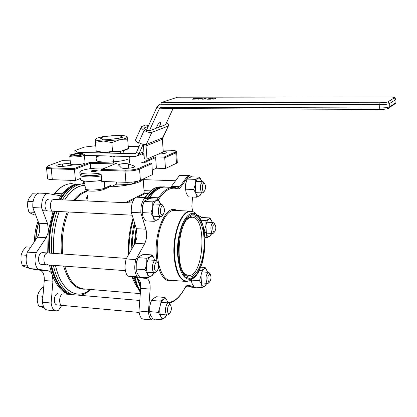 <?xml version="1.0" encoding="UTF-8"?>
<svg xmlns="http://www.w3.org/2000/svg" width="417" height="417" viewBox="0 0 417 417"><rect width="100%" height="100%" fill="white"/><g stroke="black" fill="none" stroke-linecap="round" stroke-linejoin="round"><path stroke-width="0.63" d="M99.971 138.616L100.799 137.756L104.693 136.588L112.152 135.713L119.867 135.833L122.113 136.87C121.827 137.407 120.419 137.923 117.907 138.434L119.622 138.955M100.372 138.136L102.499 139.2L103.03 140.154M108.712 140.258L110.323 139.335L102.499 139.2M110.323 139.335L117.907 138.434M109.77 153.117L109.718 152.481M120.768 153.378L120.607 151.308M122.671 137.813L122.113 136.87M101.175 152.919L101.128 152.372M123.906 153.451L123.682 150.657M104.099 152.987L104.062 152.544M127.685 159.19C120.096 162.729 92.991 163.104 96.478 159.659L96.895 159.258M129.046 156.901L129.432 158.085L129.161 158.366M144.287 193.102L125.298 202.678M88.123 201.015L87.367 195.896M87.315 195.318L86.616 197.976L87.278 200.978M127.044 202.756L134.039 199.138M137.589 197.241L145.236 193.524M137.667 181.223L131.934 183.928L127.967 184.476L116.802 184.064L110.599 186.91C128.28 185.695 139.142 183.214 143.193 179.466L143.453 178.888M110.599 186.91L110.479 185.471L109.473 186.899M164.032 157.11L154.931 156.886L155.63 157.61L156.391 168.213L165.476 168.478L164.736 157.834L175.792 152.872L175.104 152.163L164.032 157.11L164.736 157.834M154.931 156.886L141.863 162.802M141.446 162.792L150.944 163.031L151.809 163.646L152.601 174.561L140.388 180.332L139.544 169.151L138.809 168.385C135.499 169.604 131.011 170.199 125.345 170.162L101.779 169.443L100.805 170.324L125.043 171.074L125.345 170.162M101.779 169.443L116.916 163.12L101.524 169.5M116.916 163.12L89.869 162.375L90.202 163.255L114.831 163.944M89.869 162.375L74.132 168.598L74.461 169.51L90.202 163.255L90.666 168.609M46.532 167.9L47.528 178.095C47.116 178.976 48.711 179.503 52.318 179.68L51.27 168.791C47.653 168.635 46.058 168.14 46.475 167.306L48.309 165.768L62.143 160.639L48.408 165.731M152.278 170.115L156.391 168.213M100.805 170.324L101.748 181.452L125.929 182.318C132.022 182.375 136.844 181.718 140.388 180.332M52.318 179.68L75.461 180.509L74.461 169.51L51.27 168.791L51.599 167.91C46.913 167.634 45.896 166.904 48.56 165.716M75.461 180.509L80.575 178.372M165.476 168.478L176.49 163.271L177.314 162.693L177.272 162.114M116.802 184.064L116.635 181.984M80.111 173.185C77.969 175.489 91.328 176.287 101.149 174.389M91.443 170.881C94.56 170.146 96.562 170.126 97.453 170.808C94.711 171.752 92.579 171.861 91.047 171.132L91.443 170.881M104.49 168.265C96.859 167.243 81.216 169.427 79.981 171.726C77.833 174.014 91.198 174.801 101.023 172.914M101.159 174.551C96.019 175.781 91.271 176.078 86.908 175.437M80.538 174.332L80.241 174.645C78.099 176.964 91.459 177.772 101.274 175.865M80.632 179.013C78.5 181.379 91.844 182.219 101.649 180.285M74.575 164.767L65.641 166.086C60.017 166.711 57.066 166.513 56.79 165.497C57.442 164.861 59.35 164.355 62.519 163.98L70.421 163.13M163.24 151.548C165.982 151.626 167.222 151.95 166.972 152.518C166.446 153.044 164.835 153.466 162.15 153.779L158.121 154.217M144.063 155.374L142.306 154.671L143.964 154.009M121.222 167.728L118.329 164.809C121.232 163.568 124.605 163.261 128.457 163.897L134.185 166.034L134.665 166.711C133.92 168.166 122.275 169.052 121.222 167.728M128.79 168.233L128.457 163.897M168.254 313.177C166.336 310.988 168.359 302.966 170.36 304.791C171.908 307.736 171.658 310.634 169.62 313.485L168.254 313.177M170.152 304.483L169.302 303.232L168.588 302.956C165.992 302.575 164.272 311.926 166.492 314.413L167.561 315.043L169.156 313.959M155.312 270.789C153.305 268.381 155.343 260.375 157.47 262.251C159.164 265.243 158.971 268.22 156.886 271.17L155.312 270.789M157.339 262.058L156.375 260.677L155.572 260.385C152.857 260.041 151.189 269.335 153.492 272.056L154.754 272.822L155.598 272.551L156.516 271.566M161.212 214.432C159.31 211.883 161.129 204.33 163.209 206.081C164.965 209.011 164.856 211.956 162.875 214.922L161.212 214.432M163.057 205.873L162.077 204.549L161.28 204.283C158.679 204.007 157.225 212.785 159.409 215.672L160.811 216.6L161.629 216.319L162.51 215.328M208.396 281.611C207.353 277.31 207.916 274.761 210.085 273.979C211.461 276.669 211.283 279.333 209.548 281.97L208.396 281.611M209.72 273.484L208.5 272.364C205.956 274.48 205.388 277.936 206.796 282.731L207.76 283.388L208.959 282.57M213.249 231.602C212.222 227.333 212.743 224.841 214.823 224.127C216.246 226.759 216.126 229.402 214.458 232.045L213.249 231.602M214.442 223.632L213.217 222.558C210.804 224.554 210.283 227.937 211.659 232.707L212.717 233.478L213.89 232.65M202.855 190.877C201.765 186.467 202.297 183.933 204.45 183.277C205.993 185.961 205.915 188.672 204.221 191.408L202.855 190.877M204.106 182.839L202.751 181.682C200.28 183.657 199.769 187.097 201.218 192.008L202.438 192.92L203.704 191.976M56.717 304.884L56.874 304.9C55.518 304.712 54.684 303.42 54.372 301.022C54.351 296.57 55.555 294.027 57.984 293.396L57.984 293.396C55.555 294.027 54.351 296.57 54.372 301.022C54.684 303.42 55.518 304.712 56.874 304.9L139.148 312.442M47.997 210.971C46.412 210.783 45.427 209.298 45.046 206.519C44.968 202.266 46.099 199.842 48.44 199.248L48.44 199.248C46.099 199.842 44.968 202.266 45.046 206.519C45.427 209.298 46.412 210.783 47.997 210.971L47.835 210.966M41.153 264.409L41.325 264.42C39.813 264.227 38.88 262.825 38.52 260.218C38.468 255.762 39.693 253.218 42.185 252.593L42.185 252.593C39.693 253.218 38.468 255.762 38.52 260.218C38.88 262.825 39.813 264.227 41.325 264.42L125.381 270.649M53.788 253.39C52.766 238.555 54.591 224.601 59.256 211.534M64.755 199.972C70.958 190.194 77.734 185.377 85.073 185.523M90.218 289.434L89.582 289.94C76.78 300.469 60.861 290.373 55.565 265.478M47.1 193.436L38.948 193.097L37.306 193.634C33.975 196.522 32.484 201.166 32.839 207.572L41.669 208.005C41.377 200.676 43.186 195.818 47.1 193.436L59.245 195.552M55.904 310.889L47.627 310.107C44.838 309.722 43.113 307.094 42.456 302.221L44.27 280.505C44.478 274.662 43.019 271.232 39.891 270.211L29.06 268.543C25.864 264.446 25.291 258.973 27.35 252.113L37.426 237.205C39.907 232.879 40.381 228.229 38.844 223.251L32.839 207.572M186.962 219.597L188.745 218.18L191.773 217.247C207.327 216.089 204.075 276.737 188.604 275.528L185.383 274.36L183.553 272.546M61.82 305.353L58.536 310.243L56.232 310.92C53.475 310.54 51.771 307.902 51.124 303.008L52.933 281.209L44.27 280.505M39.891 270.211L49.143 271.014L50.619 271.988L51.817 273.75L49.394 265.019M68.133 294.272C61.69 291.77 56.472 285.53 52.479 275.559L52.933 281.209M42.456 302.221L51.124 303.008M48.607 270.878L37.9 269.22C34.736 265.108 34.173 259.609 36.216 252.723L46.183 237.747L37.426 237.205M29.06 268.543L37.9 269.22M38.844 223.251L47.595 223.736L48.45 230.346L53.1 211.226M126.487 258.384L42.185 252.593L47.705 252.973L48.153 232.676L46.183 237.747M27.35 252.113L36.216 252.723M47.595 223.736L41.669 208.005M58.406 199.691L61.706 194.713L59.501 195.568M61.706 194.713C65.907 189.224 70.384 185.779 75.133 184.377M52.479 275.559L51.817 273.75M48.153 232.676L48.45 230.346M69.352 294.376C60.585 290.774 54.351 281.016 50.639 265.113M48.945 253.056C47.976 238.3 49.779 224.377 54.346 211.289M59.647 199.748C64.64 191.382 70.202 186.274 76.332 184.423M82.717 183.897L83.197 183.97M154.42 319.068L154.04 319.75L152.784 320.027C150.407 319.677 148.952 316.956 148.426 311.864L150.136 289.101C150.36 282.987 149.135 279.411 146.466 278.389L137.203 276.799C134.488 272.551 134.039 266.817 135.853 259.593L144.595 243.846C146.758 239.285 147.196 234.406 145.914 229.209L140.889 212.837L131.256 212.368C131.042 204.747 132.663 199.686 136.119 197.184L145.001 197.554L144.819 198.184L148.687 198.961M158.288 199.613L159.289 198.435C165.231 189.933 171.298 186.722 177.486 188.797L178.851 188.792L180.18 187.843L189.193 175.401L179.56 175.354L180.754 175.104M140.889 212.837C140.633 206.118 141.942 201.239 144.819 198.184M196.975 214.791L202.13 217.538M192.513 197.053L191.856 206.248L192.195 208.974L193.081 211.721M189.193 175.401L191.747 176.85M193.728 286.458L188.244 285.364L187.546 286.01L195.02 287.485L196.006 287.172M154.04 319.75L154.347 319.438M195.02 287.485L185.951 286.651M189.99 216.824L189.657 217.038C177.548 223.481 175.025 269.273 186.456 275.877C194.02 281.558 203.069 265.942 204.069 246.874C205.315 227.818 198.164 211.742 189.99 216.824M146.466 278.389L136.969 277.659L139.773 280.599L140.347 282.471L140.706 288.335L150.136 289.101M148.426 311.864L138.986 311.004L140.706 288.335M137.203 276.799L127.56 276.064C124.798 271.832 124.339 266.119 126.179 258.926L135.045 243.257L144.595 243.846M136.969 277.659L127.56 276.064M145.914 229.209L136.369 228.678L137.084 235.537L136.807 237.961L135.045 243.257M135.853 259.593L126.179 258.926M136.369 228.678L131.256 212.368M148.989 198.362L149.766 197.434C154.509 190.663 159.456 187.217 164.6 187.103L165.731 187.15M148.978 198.362C153.936 190.845 159.143 187.019 164.6 186.889L167.41 187.212M180.592 187.332L179.805 186.701L171.434 186.394L170.548 187.327M171.434 186.394L179.56 175.354M140.347 282.471L139.773 280.599M136.807 237.961L137.084 235.537M140.769 287.141L137.73 277.925M134.983 243.361L136.609 229.538M147.764 198.117C152.7 190.725 157.881 186.967 163.302 186.842L164.439 186.884M152.502 320.001L143.422 319.146C141.003 318.791 139.523 316.081 138.986 311.004M206.686 98.985L204.997 99.189L206.686 98.985M193.3 99.069L198.33 98.516L195.651 98.261L193.311 99.194M198.862 98.219L199.336 98.49L198.982 98.662L196.298 99.105L192.034 99.194L195.093 98.141L198.862 98.219L198.888 98.693M195.093 98.141L195.114 98.443M206.405 98.131L203.413 99.189L202.375 99.189L201.922 98.276L198.461 99.189L201.479 98.136L202.777 98.136L203.178 98.97L206.405 98.131M205.55 98.131L205.565 98.428M202.777 98.136L202.97 99.189M201.479 98.136L201.5 98.428M202.224 98.881L202.824 98.881M208.896 98.865L210.809 98.699L208.901 98.933M209.954 98.907L210.663 99.189L207.431 99.189L209.219 98.553L211.44 98.673L209.954 98.907L209.97 99.189M213.707 99.142L211.398 99.053L212.722 98.548L213.275 98.548L211.992 99.032L212.623 99.126L215.745 98.548L213.707 99.142M161.41 102.509L177.522 97.208L389.342 96.984C393.106 97.036 394.753 97.333 394.279 97.875L388.013 101.821C386.695 102.4 383.994 102.712 379.908 102.77L161.41 102.509L160.847 104.245L379.548 104.672C384.662 104.604 388.039 104.203 389.687 103.473L395.905 99.491L395.968 99.043M380.033 109.395L379.611 107.987L161.061 107.284L161.832 108.571M161.061 107.284L160.847 104.245M156.464 128.175C157.12 125.178 158.455 123.213 160.472 122.28L160.264 124.876L158.741 127.315M160.842 104.036L159.461 104.443L156.98 107.007L146.414 130.354M148.176 126.471L144.214 127.983L145.517 129.875L149.322 130.886L159.456 108.524L160.67 107.258M77.979 153.472L77.88 152.377L134.316 153.691L135.535 153.373L136.5 152.283L140.487 143.464M84.401 155.385L134.54 156.615L137.021 155.958L138.908 153.8L143.177 144.397M173.024 108.629L165.627 124.704M77.88 152.377L74.836 150.568L75.091 153.388L75.576 153.68M74.836 150.568L84.328 147.112L95.738 145.731M128.227 146.357L139.08 146.576M143.412 144.449L144.334 158.986L147.003 159.054L146.033 145.924L146.284 144.454L162.635 137.839L163.266 137.068M147.003 159.054L163.271 151.97L162.385 139.262L162.635 137.839L168.405 125.934C168.994 125.194 168.369 124.141 166.519 122.765M165.914 124.078L165.648 124.693L149.322 130.886M139.247 142.833L138.376 143.182L138.684 142.499C141.811 144.282 144.345 144.934 146.284 144.454L151.772 132.408L168.02 126.163M148.285 126.226L146.075 124.85L141.54 126.606C140.863 127.524 141.733 128.785 144.146 130.391L138.376 143.177C135.978 141.577 135.129 140.3 135.817 139.346L141.28 127.18M138.684 142.499L144.152 130.391C147.295 132.179 149.839 132.851 151.772 132.408M209.986 217.924L211.961 221.583L210.491 219.264L209.61 218.961L208.703 219.248L209.986 217.924L202.099 217.533L199.993 218.409M205.92 225.514L205.946 220.504L208.703 219.248C207.39 220.202 206.462 222.292 205.92 225.514L206.446 234.13L204.429 230.46L205.92 225.514M212.232 222.511L211.961 221.583M211.289 234.271L209.73 236.356L211.638 233.421M206.988 237.685L206.446 234.13C207.317 236.397 208.417 237.143 209.73 236.356L206.988 237.685L204.888 237.565M204.429 230.46L204.059 230.439M205.946 220.504L200.984 220.254M185.946 192.216L185.622 184.105L185.56 189.188L186.201 193.019L188.317 196.881L196.433 197.215L195.834 193.399L193.723 189.495L195.271 184.45L195.318 179.362L198.2 178.252L199.576 177.105L201.64 180.999L200.186 178.533L199.123 178.049L198.2 178.252C196.814 179.107 195.839 181.171 195.271 184.45L195.834 193.399C196.756 195.834 197.913 196.709 199.305 196.032L200.228 195.192L201.427 192.883M199.576 177.105L191.492 176.844L188.604 177.934L187.17 179.091L185.622 184.105L186.404 181.035M201.838 181.65L201.64 180.999M201.229 193.399L200.108 195.464L196.433 197.215M193.723 189.495L185.56 189.188M195.318 179.362L187.17 179.091M142.338 214.26L142.312 207.004L142.166 212.618L143.047 216.725L145.523 220.88L154.259 221.333L153.42 217.247L150.954 213.045L152.705 207.484L152.836 201.859L156.213 200.53L157.954 199.149L160.363 203.34L158.418 200.598L157.454 200.259L156.213 200.53C154.545 201.547 153.378 203.861 152.705 207.484L152.46 212.701L153.42 217.247C154.545 219.853 155.942 220.744 157.61 219.915L158.856 218.769L160.071 216.564M157.954 199.149L149.255 198.779L144.569 200.947L144.063 201.479L142.312 207.004L142.781 204.956M160.67 204.252L160.363 203.34M160.092 216.564L158.71 219.139L154.259 221.333M150.954 213.045L142.166 212.618M152.836 201.859L144.063 201.479M136.182 269.971L136.26 263.304L136.098 269.074L137.016 272.973L139.528 276.966L148.316 277.633L147.446 273.755L144.939 269.721L146.711 264.044L146.852 258.269L150.287 256.643L152.08 254.928L153.889 257.737C152.836 256.21 151.637 255.845 150.287 256.643C148.588 257.862 147.394 260.328 146.711 264.044L146.461 269.309L147.446 273.755C148.593 276.236 150.021 276.956 151.725 275.918L154.024 272.77M152.08 254.928L143.333 254.344L138.746 256.82L138.032 257.664L136.26 263.304L136.885 260.703M154.983 260.344L154.525 258.957M154.05 272.77L152.658 275.173L148.316 277.633M144.939 269.721L136.098 269.074M146.852 258.269L138.032 257.664M149.766 312.656L149.797 305.927L149.667 311.593L150.501 315.2L152.888 318.922L161.452 319.724L160.66 316.138L158.278 312.375L159.977 306.829L160.092 301.157L163.355 299.37L165.017 297.472L166.821 300.224C165.82 298.744 164.663 298.457 163.355 299.37C161.754 300.699 160.628 303.185 159.977 306.829L159.742 311.932L160.66 316.138C161.739 318.432 163.083 319.01 164.689 317.858L166.706 314.965M165.017 297.472L156.495 296.753L153.232 298.509L151.496 300.417L149.797 305.927L150.787 302.189M167.869 302.898L167.347 301.236M166.711 314.971L165.33 317.295L161.452 319.724M158.278 312.375L149.667 311.593M160.092 301.157L151.496 300.417M199.493 280.719L191.481 280.109L192.091 283.524L194.145 287.026L202.104 287.652L201.536 284.253L199.493 280.719L200.999 275.684L201.036 270.555L203.835 269.059L205.148 267.479L207.15 271.014L205.79 268.944L204.83 268.657L203.835 269.059C202.495 270.18 201.547 272.384 200.999 275.684L201.536 284.253C202.427 286.427 203.548 287.037 204.888 286.088L206.686 283.305M191.737 282.398L191.335 279.849M207.525 272.296L207.15 271.014M206.295 284.191L204.888 286.088L202.104 287.652M201.036 270.555L199.383 270.435M205.148 267.479L200.796 267.172M63.368 293.86L62.154 294.152C58.849 295.846 58.813 305.557 62.107 305.38L63.207 305.062M43.66 287.829L42.06 287.694L38.922 291.9L37.457 295.778L37.269 300.834L38.505 306.01L44.338 308.012M43.034 295.314L42.518 296.226L37.457 295.778M42.518 296.226L42.758 298.593M43.493 306.469L38.505 306.01M47.538 252.957L46.568 253.202C42.982 254.751 43.092 265.05 46.683 264.816L47.694 264.555M30.686 247.182L25.984 246.869L22.831 250.815L21.116 254.891L20.954 260.166L22.242 265.54L24.504 266.713L28.591 268.022M26.579 254.787L26.297 255.256L21.116 254.891M26.297 255.256L26.365 255.923M27.345 265.921L22.242 265.54M53.929 199.493L53.016 199.649C49.388 200.905 49.675 211.544 53.324 211.237L54.121 211.059M36.889 193.962L32.536 193.775L29.435 197.512L27.762 201.333L27.585 206.66L28.856 212.039L31.067 213.494L34.689 215.005L35.706 215.057M33.178 201.15L32.917 201.573L27.762 201.333M33.772 210.012L34.006 212.3L34.804 212.712M32.917 201.573L32.985 202.229M34.006 212.3L28.856 212.039M85.032 162.479L85.068 162.901L84.135 163.464C80.544 165.017 68.993 165.21 70.473 163.693L69.801 156.349M72.735 155.004L74.924 154.196L79.173 153.868L81.263 154.347L79.094 155.16L74.815 155.494L72.735 155.004M75.039 155.473L74.924 154.196M79.173 153.868L79.282 155.093M84.886 183.397L79.465 184.314L84.88 183.329M70.77 180.342L70.999 182.865L72.052 183.605L73.121 184.079L79.465 184.314L72.714 183.939M75.138 184.022L74.815 180.488M83.671 183.334L83.457 180.947M127.076 136.646L127.717 139.831L119.7 139.773C124.772 138.861 127.294 137.912 127.263 136.943L127.149 136.724C126.309 135.916 123.557 135.468 118.887 135.369L103.108 136.552L96.614 138.204L95.269 139.351C95.503 140.31 98.24 140.863 103.484 140.998L119.7 139.773L111.819 142.578L103.484 140.998L95.441 142.27L95.3 139.064M128.113 148.624L126.638 149.698L120.622 151.303L104.448 152.549C100.002 152.424 97.328 151.955 96.431 151.152M96.249 151.069L104.448 152.549L112.533 151.319L120.622 151.303L128.217 148.572M127.717 139.831L128.394 148.478M95.441 142.27L96.186 150.954M111.819 142.578L112.533 151.319M114.852 156.13L113.002 157.047L109.238 155.994M100.231 155.77L96.671 156.641L96.608 155.682M129.015 156.479L129.505 162.739M96.671 156.641L97.177 162.578M113.002 157.047L113.487 163.026M68.414 211.992C63.306 224.852 61.372 238.816 62.607 253.885L62.618 253.995M64.765 266.155C69.045 280.662 75.503 288.251 84.151 288.929L140.305 293.615M132.142 276.841C133.821 281.84 135.885 285.822 138.335 288.799M133.075 218.169C129.452 229.642 127.894 241.923 128.394 255.006M86.986 191.617C82.722 192.597 78.693 195.537 74.888 200.426M143.75 162.838L155.63 157.61M62.143 160.639L70.212 160.858M84.432 155.713L85.245 155.4M170.855 150.256L170.735 150.256C175.494 150.459 176.949 151.095 175.104 152.163M176.49 163.271L175.792 152.872L176.62 152.32L176.589 151.772M163.141 150.089L170.735 150.256M74.132 168.598L51.599 167.91M125.929 182.318L125.043 171.074C131.147 171.116 135.984 170.475 139.544 169.151L151.809 163.646M150.751 163.047L138.809 168.385M131.934 183.928L131.793 182.135M127.967 184.476L127.8 182.338M104.021 189.396L104.829 188.041C99.871 190.543 83.145 190.694 85.313 188.234L84.682 181.124M110.479 185.471L104.829 188.041L104.281 181.541M62.748 166.393L62.519 163.98M134.264 167.024L134.185 166.034M61.492 253.917C60.251 238.842 62.175 224.846 67.262 211.935M73.647 200.368C77.817 194.921 82.248 191.799 86.934 191.017M85.933 289.075C75.993 290.216 68.55 282.549 63.608 266.072M85.063 185.414C77.692 185.273 70.895 190.126 64.671 199.972M59.188 211.528C54.528 224.601 52.709 238.555 53.725 253.385M55.497 265.473C60.898 290.988 77.385 300.897 90.333 289.445M72.308 294.631C63.42 291.207 57.098 281.433 53.34 265.311M51.64 253.244C50.676 238.467 52.474 224.528 57.04 211.424M62.336 199.868C67.882 190.621 74.044 185.393 80.82 184.178M81.821 184.043L84.943 184.059L82.472 183.944M77.567 184.418C71.286 186.112 65.589 191.236 60.475 199.785M55.164 211.33C50.587 224.419 48.789 238.347 49.759 253.114M51.458 265.17C55.232 281.282 61.57 291.05 70.478 294.475M53.329 194.53L54.643 193.446L53.465 194.551M72.12 183.647L71.672 183.647C65.735 183.72 60.058 186.988 54.643 193.446L62.435 193.769M35.565 239.957L36.425 230.966L38.557 222.511M38.708 222.902L36.712 230.966L35.862 239.514M38.103 221.328C35.726 227.51 34.543 234.213 34.564 241.438M129.077 253.802C128.749 241.615 130.198 230.116 133.435 219.311M137.521 287.063L132.825 276.956M140.446 291.775L137.344 285.202L134.868 277.305M131.96 248.709L132.841 236.137L134.9 223.981M145.309 197.622C150.177 190.559 155.27 186.967 160.581 186.847L161.723 186.889M161.947 186.941C156.766 187.322 151.824 191.002 147.118 197.986M136.135 227.927L134.133 244.868M136.932 277.654L140.691 288.548M151.522 198.873L145.152 197.585M159.289 198.435L158.45 197.794L157.24 199.118M177.486 188.797L176.949 188.067M175.416 187.645L173.076 187.421C168.004 187.541 163.13 190.996 158.45 197.794L149.766 197.434M187.817 175.62L179.805 186.701L177.116 188.124M188.244 285.364C187.056 285.176 185.925 286.041 184.861 287.97C179.779 297.342 174.082 302.184 167.77 302.492M176.876 210.502C165.643 202.626 152.21 235.824 157.157 261.673M158.523 267.683C161.895 278.056 166.498 282.288 172.336 280.38M184.861 287.97L184.788 288.319M168.906 303.013C171.835 302.643 178.403 300.131 184.872 288.168C186.607 286.031 187.405 285.301 187.259 285.979L187.202 285.979M192.763 278.66L190.016 280.636C181.828 283.117 176.678 275.006 174.551 256.299C173.081 237.768 179.393 216.496 187.217 212.378C189.464 211.075 191.632 210.966 193.738 212.044L196.887 214.75M191.778 211.289L190.371 211.138C181.317 210.335 172.268 234.49 174.071 256.319C175.64 272.134 179.8 280.516 186.545 281.475L190.016 280.636L196.423 275.277M190.569 280.214L192.112 279.015M196.282 214.307L193.874 212.175M200.384 219.097L195.714 213.963C193.728 212.946 191.679 213.061 189.568 214.307C182.474 218.367 176.745 236.851 177.543 254.073C179.274 272.812 184.152 281.11 192.19 278.978C194.708 277.623 196.944 275.09 198.904 271.378L201.849 264.154C203.704 258.477 205.357 247.26 204.888 237.622C204.002 225.342 200.947 217.455 195.714 213.963L193.738 212.044L190.371 211.138L174.822 210.408M185.831 281.418L170.292 280.224C162.474 280.307 156.229 264.086 157.334 245.165C158.335 226.238 166.357 210.194 174.139 210.377L174.9 210.408M204.841 237.674L204.408 251.732L201.552 264.842L196.772 274.574L190.908 278.963L185.085 276.951L180.498 268.694L178.158 255.746L178.612 240.812L181.76 227.103L186.894 217.507L192.899 213.874L198.544 216.71L202.771 225.222L204.841 237.674M388.66 108.331L389.739 106.778C388.097 107.523 384.719 107.925 379.611 107.987L379.908 102.77M394.534 104.13L395.869 103.254L395.957 102.712L389.739 106.778L389.687 103.473L388.013 101.821M396.02 102.259L395.905 99.491L394.279 97.875M161.181 107.94L159.456 108.524L156.98 107.007M136.5 152.283L138.908 153.8L143.797 151.757M134.316 153.691L136.025 152.982M162.385 139.262L146.033 145.924L143.359 145.872M144.438 127.852L144.131 128.53M85.068 162.901L84.38 155.155C83.119 154.233 86.866 154.321 80.382 153.43C74.836 153.675 71.562 154.154 70.567 154.869L69.764 155.948C68.273 157.402 79.845 157.199 83.447 155.697L84.38 155.155L84.349 154.749M80.304 153.446C87.424 153.592 80.799 156.104 73.663 155.922C66.532 155.75 73.319 153.263 80.304 153.446M96.478 159.659L96.556 160.592M143.193 179.466L144.199 192.909L145.137 193.519L147.863 193.629M150.944 163.031L141.639 162.781M70.212 160.842L62.102 160.623M85.146 155.4L84.427 155.671M163.141 150.078L170.793 150.24C178.387 150.85 176.037 151.486 176.62 152.32L177.314 162.693M109.817 186.743L104.292 189.266C100.341 190.809 95.384 191.403 89.431 191.059C86.168 190.345 84.813 189.631 85.376 188.927M56.827 165.877L56.79 165.497M142.327 154.952L142.306 154.671M118.355 165.127L118.329 164.809M170.36 304.791L169.302 303.232M169.62 313.485L168.322 314.814M160.097 314.361L167.425 315.033M161.259 302.325L168.588 302.956M157.47 262.251L156.375 260.677M156.886 271.17L155.598 272.551M146.935 272.244L154.608 272.812M147.905 259.859L155.572 260.385M163.209 206.081L162.077 204.549M162.875 214.922L161.629 216.319M153.065 216.215L160.681 216.595M153.67 203.939L161.28 204.283M210.085 273.979L209.047 272.562M209.548 281.97L208.333 283.206M201.135 282.877L207.661 283.378M201.974 271.894L208.5 272.364M214.823 224.127L213.759 222.741M214.458 232.045L213.275 233.296M206.144 233.113L212.623 233.473M206.733 222.23L213.217 222.558M204.45 183.277L203.35 181.875M204.221 191.408L203.048 192.706M195.599 192.654L202.339 192.915M196.011 181.452L202.751 181.682M63.212 293.849L139.789 300.469M53.324 211.237L132.132 215.172M53.772 199.482L132.246 202.985M144.027 190.637L150.709 190.897M143.203 179.633L175.588 180.749M90.041 289.419L89.582 289.94M79.887 295.288C82.816 295.08 86.522 293.151 91.015 289.502M77.473 184.418C71.036 186.185 65.276 191.299 60.204 199.769M54.851 211.315C50.254 224.398 48.445 238.326 49.43 253.088M51.15 265.149C54.893 281.178 61.325 290.951 70.442 294.47M54.335 193.53L56.879 190.725C61.586 186.112 66.522 183.751 71.672 183.647L72.146 183.662M38.093 221.302C35.69 227.505 34.502 234.234 34.533 241.485M188.604 275.528L188.02 275.481M186.076 275.34L185.779 275.314M140.393 292.489L138.22 288.564C137.292 287 135.937 283.206 134.149 277.18M131.141 250.153C131.339 239.785 132.439 230.58 134.451 222.553M144.772 197.543C153.894 185.81 156.974 187.796 160.581 186.847L162.229 186.91M145.158 197.59L151.512 198.873M177.225 188.161L173.076 187.421L164.6 187.103M154.551 319.078L154.259 319.594M185.383 274.36L186.456 275.877M188.432 218.383L189.657 217.038M164.6 186.889L163.302 186.842M189.427 175.385L180.551 175.098M198.33 98.516L198.351 98.829M161.744 108.587L379.965 109.41M177.6 97.197L389.384 96.968C393.778 96.635 395.978 97.458 395.978 99.439L395.869 103.254L389.65 107.336C389.452 108.999 383.442 109.452 379.986 109.41M160.519 104.088L160.842 103.984M143.891 153.07L137.021 155.958M144.214 127.983L144.084 128.269M163.021 137.6L168.405 125.934M211.132 219.915L210.981 219.467M200.676 179.07L200.488 178.533M200.228 195.192L200.108 195.464M159.508 201.687L159.409 201.364M158.856 218.769L158.71 219.139M206.472 269.658L206.379 269.356M42.685 210.705L53.167 211.231M126.638 149.698L128.373 148.577"/></g></svg>
